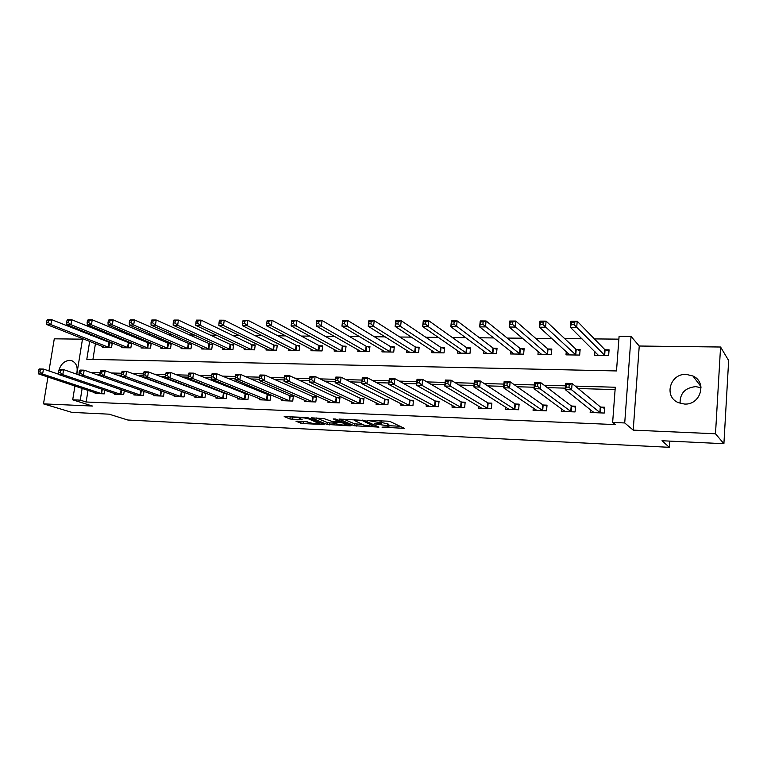 <?xml version="1.0" encoding="UTF-8"?>
<svg xmlns="http://www.w3.org/2000/svg" width="767" height="767" viewBox="0 0 767 767"><rect width="100%" height="100%" fill="white"/><g stroke="black" fill="none" stroke-linecap="round" stroke-linejoin="round"><path stroke-width="1.15" d="M382.033 427.171L404.391 428.341L390.288 421.62L387.603 421.16L366.971 420.306L381.209 422.895L381.535 423.557L374.641 423.863L387.412 425.714L388.888 426.883L382.033 427.171M61.954 381.678L66.211 383.088M76.566 374.114C78.176 367.316 76.499 362.839 71.552 360.663L69.663 360.375C64.409 360.797 60.804 364.143 58.867 370.394M680.089 403.298C679.926 393.25 685.142 387.699 695.746 386.635L701.028 387.709M684.385 404.036C700.415 405.34 707.433 382.225 692.946 376.003L686.273 374.392C670.08 373.289 663.455 396.683 678.335 402.627L684.385 404.036M296.877 421.141L296.062 421.409L303.061 423.585L324.173 424.496L308.344 417.89L305.688 417.44L284.193 416.577L289.926 418.993L302.198 419.77L298.89 417.881C301.632 417.516 304.882 417.852 308.631 418.897L319.379 423.662C316.685 424.007 313.492 423.681 309.801 422.675L305.496 421.543L296.877 421.141M88.004 390.336L86.153 402.004L80.267 400.134L72.702 399.818L74.926 385.993M723.904 443.719L715.496 433.786L720.568 347.02L728.65 360.519L723.904 443.719L662.007 440.737L669.323 447.314L127.878 420.028L109.067 414.17L71.925 412.387L43.498 403.864L92.481 406.05L72.702 399.818M720.568 347.02L639.237 346.022L633.226 430.124L715.496 433.786M633.226 430.124L624.721 422.953L612.641 422.444L615.278 387.239L575.25 386.108M86.153 402.004L615.287 424.592L612.641 422.444M354.21 425.743L378.965 427.123L364.296 420.431L339.004 419.07L354.21 425.743L354.44 423.777L362.446 424.467M350.183 425.858L327.049 424.439L311.268 417.814L323.904 418.6L332.859 421.687L339.858 421.898L333.204 418.926L335.725 419.041L351.123 425.589L350.183 425.858L350.251 425.225M82.481 339.167L54.284 338.822L48.963 370.94M47.947 377.028L43.498 403.864M615.105 389.607L578.165 388.524M565.384 388.15L547.283 387.623M534.158 387.239L517.14 386.741M503.679 386.347L487.707 385.878M473.939 385.475L458.963 385.044M444.908 384.631L430.872 384.219M416.548 383.807L403.432 383.423M388.85 382.992L376.597 382.637M361.784 382.206L350.375 381.87M335.323 381.429L324.719 381.122M309.456 380.672L299.619 380.384M284.164 379.933L275.075 379.665M259.399 379.214L251.039 378.965M235.153 378.505L227.521 378.284M211.424 377.815L204.482 377.604M188.203 377.134L181.932 376.952M165.471 376.472L159.833 376.3M143.199 375.82L138.185 375.667M121.397 375.178L116.968 375.053M100.036 374.555L96.182 374.44M590.389 409.588L590.159 412.502L604.252 413.039L604.693 407.248L600.868 407.104M561.511 408.782L561.291 411.39L575.068 411.927L575.538 406.194L571.789 406.059M533.276 407.948L533.065 410.307L546.535 410.824L547.024 405.158L543.352 405.024M505.654 407.095L505.453 409.252L518.636 409.751L519.134 404.151L515.558 404.017M478.637 406.232L478.455 408.207L491.34 408.706L491.868 403.164L488.358 403.039M452.204 405.369L452.022 407.2L464.639 407.68L465.176 402.205L461.744 402.081M426.337 404.516L426.155 406.203L438.503 406.673L439.06 401.256L435.704 401.131M401.007 403.663L400.834 405.235L412.924 405.695L413.499 400.336L410.211 400.211M376.213 402.809L376.051 404.276L387.881 404.736L388.466 399.425L385.255 399.31M351.928 401.975L351.765 403.346L363.357 403.787L363.961 398.543L360.806 398.428M328.132 401.141L327.979 402.435L339.34 402.867L339.954 397.67L336.866 397.565M304.825 400.316L304.672 401.534L315.803 401.966L316.435 396.827L313.406 396.712M281.978 399.511L281.834 400.662L292.735 401.074L293.377 395.993L290.415 395.877M259.591 398.715L259.447 399.799L270.137 400.211L270.789 395.168L267.884 395.063M237.636 397.929L237.502 398.955L247.981 399.358L248.642 394.372L245.795 394.267M226.62 393.576L224.137 393.481M226.917 393.692L226.255 398.524L215.978 398.131L216.112 397.153M204.741 392.781L202.891 392.714M205.594 393.116L204.952 397.709L194.866 397.316L195 396.386M183.275 392.004L182.057 391.966M184.684 392.531L184.051 396.903L174.167 396.52L174.291 395.638M162.24 391.247L161.616 391.228M164.167 391.947L163.553 396.117L153.851 395.743L153.975 394.89M144.033 391.362L143.429 395.341L133.909 394.976L134.033 394.161M124.273 390.777L123.688 394.583L114.341 394.228L114.465 393.452M104.878 390.192L104.312 393.845L95.137 393.49L95.252 392.742M618.883 339.148L594.406 338.909M581.961 338.793L564.685 338.621M551.876 338.496L535.634 338.333M522.49 338.209L507.246 338.065M493.785 337.931L479.49 337.787M465.722 337.653L452.348 337.528M438.293 337.384L425.79 337.269M411.476 337.125L399.818 337.01M385.245 336.866L374.392 336.761M359.579 336.617L349.512 336.521M334.47 336.377L325.141 336.282M309.887 336.138L301.287 336.051M285.832 335.898L277.913 335.821M262.266 335.668L255.018 335.601M239.189 335.447L232.583 335.38M216.582 335.227L210.589 335.169M194.435 335.006L189.027 334.958M172.728 334.796L167.896 334.748M151.454 334.594L147.159 334.546M130.591 334.383L126.833 334.354M110.132 334.191L106.881 334.153M96.556 336.598L96.393 337.605M95.434 343.635L92.922 359.416M594.943 351.641L594.655 355.313L608.643 355.543L609.075 349.848L605.278 349.8M566.267 351.564L565.998 354.853L579.67 355.073L580.13 349.445L576.41 349.397M538.233 351.42L537.964 354.402L551.348 354.613L551.818 349.052L548.184 349.004M510.803 351.238L510.554 353.961L523.64 354.172L524.129 348.669L520.572 348.621M483.967 351.037L483.728 353.529L496.527 353.731L497.045 348.285L493.555 348.237M457.698 350.807L457.468 353.108L469.998 353.309L470.535 347.921L467.122 347.873M431.994 350.557L431.763 352.686L444.035 352.887L444.582 347.556L441.246 347.509M406.817 350.298L406.606 352.283L418.619 352.475L419.175 347.202L415.915 347.163M382.167 350.03L381.956 351.89L393.72 352.072L394.305 346.857L391.103 346.818M358.016 349.762L357.815 351.497L369.339 351.679L369.934 346.521L366.799 346.473M334.354 349.484L334.163 351.113L345.457 351.296L346.061 346.185L342.993 346.147M311.172 349.206L310.98 350.74L322.054 350.922L322.667 345.859L319.657 345.821M288.45 348.927L288.267 350.375L299.111 350.548L299.744 345.543L296.791 345.505M266.178 348.64L265.996 350.011L276.628 350.183L277.27 345.227L274.375 345.188M244.328 348.362L244.155 349.666L254.586 349.829L255.238 344.92L252.401 344.882M222.909 348.084L222.737 349.321L232.967 349.484L233.628 344.623L230.848 344.584M201.894 347.796L201.721 348.975L211.759 349.138L212.43 344.325L209.707 344.287M181.271 347.518L181.108 348.649L190.954 348.803L191.645 344.038L188.96 344M161.041 347.25L160.888 348.323L170.542 348.477L171.242 343.75L168.615 343.712M141.186 346.972L141.032 347.997L150.514 348.151L151.214 343.472L148.645 343.434M121.694 346.703L121.55 347.691L130.85 347.834L131.569 343.204L129.038 343.165M102.567 346.435L102.414 347.374L111.551 347.528L112.27 342.935L109.786 342.897M669.323 447.314L669.725 441.111M83.565 332.466L84.293 331.67M89.672 341.373L86.805 359.282L616.495 370.94L619.094 336.301L631.04 336.406L624.721 422.953M639.237 346.022L631.04 336.406M76.825 374.21L82.577 338.583M82.146 388.39L80.267 400.134M565.576 385.83L544.129 385.226M534.359 384.948L513.765 384.363M503.89 384.085L484.121 383.529M474.159 383.241L455.176 382.704M445.128 382.426L426.903 381.908M416.788 381.621L399.281 381.122M389.09 380.835L372.283 380.365M362.024 380.068L345.888 379.617M335.572 379.32L320.079 378.879M309.715 378.591L294.844 378.169M284.432 377.872L270.147 377.469M259.649 377.172L245.986 376.789M235.383 376.482L222.344 376.118M211.634 375.811L199.19 375.466M188.385 375.159L176.525 374.823M165.624 374.517L154.32 374.191M143.343 373.884L132.566 373.577M121.512 373.261L111.263 372.973M100.132 372.657L90.372 372.378M90.803 334.287L90.64 335.304M58.503 372.657L58.474 374.171M388.936 426.442L388.802 424.247L388.581 426.251M381.65 422.464L388.802 424.247M381.582 423.106L381.477 420.882M389.013 425.723L400.249 426.251M343.76 419.175L354.44 423.777M374.756 426.596L362.638 420.728L354.565 420.508L363.836 425.071L374.756 426.596M334.824 423.163L329.848 422.924L329.618 424.87M316.215 417.919L327.279 422.492L329.848 422.924M336.675 423.93C340.356 424.956 343.606 425.292 346.416 424.928L342.59 422.905L339.982 422.464L333.012 422.253L336.675 423.93M289.312 416.702L298.909 417.756M301.019 421.332L307.797 421.888M597.455 355.361L597.551 354.22M571.616 324.681L574.138 324.69L574.339 322.217L571.818 322.207L570.418 327.356L570.926 321.2L577.215 321.22L576.707 327.394L570.418 327.356L598.433 355.38M608.979 351.209L604.722 349.522L577.215 321.22L574.339 322.217M604.837 355.476L574.138 324.69M570.926 321.2L571.818 322.207M593.054 411.706L592.987 412.608M568.999 387.172L569.2 384.641L566.66 384.574L566.458 387.095L568.999 387.172L571.597 389.809L565.26 389.617L565.778 383.337L572.115 383.51L571.597 389.809L600.417 412.895M593.965 412.646L565.26 389.617L566.458 387.095M569.2 384.641L572.115 383.51L600.302 406.874L604.617 408.332M566.66 384.574L565.778 383.337M568.903 354.9L568.97 354.009M540.524 324.546L542.978 324.556L543.199 322.111L540.735 322.111L539.431 327.193L539.968 321.114L546.094 321.133L545.567 327.231L539.431 327.193L569.689 354.91M580.025 350.74L575.835 349.119L546.094 321.133L543.199 322.111M575.95 355.016L542.978 324.556M539.968 321.114L540.735 322.111M540.965 354.45L541.023 353.769M510.18 324.422L512.577 324.431L512.797 322.015L510.4 322.006L509.183 327.03L509.739 321.028L515.731 321.037L515.175 327.068L509.183 327.03L541.579 354.459M551.713 350.279L547.6 348.726L515.731 321.037L512.797 322.015M547.705 354.555L512.577 324.431M509.739 321.028L510.4 322.006M513.641 354.009L513.689 353.501M480.554 324.288L482.903 324.297L483.133 321.919L480.784 321.91L479.653 326.876L480.238 320.942L486.077 320.951L485.511 326.905L479.653 326.876L514.082 354.018M524.024 349.838L519.968 348.343L486.077 320.951L483.133 321.919M520.074 354.114L482.903 324.297M480.238 320.942L480.784 321.91M564.272 410.805L564.215 411.505M537.59 386.261L537.811 383.768L535.337 383.701L535.117 386.194L537.59 386.261L540.208 388.869L534.024 388.687L534.57 382.484L540.754 382.656L540.208 388.869L571.319 411.774M565.011 411.534L534.024 388.687L535.117 386.194M537.811 383.768L540.754 382.656L571.204 405.82L575.451 407.219M535.337 383.701L534.57 382.484M536.133 409.885L536.085 410.422M506.958 385.379L507.188 382.925L504.763 382.858L504.542 385.312L506.958 385.379L509.585 387.958L503.555 387.776L504.12 381.65L510.151 381.813L509.585 387.958L542.873 410.69M536.699 410.45L503.555 387.776L504.542 385.312M507.188 382.925L510.151 381.813L542.758 404.794L546.938 406.146M504.763 382.858L504.12 381.65M477.055 384.526L477.295 382.091L474.936 382.024L474.696 384.459L477.055 384.526L479.701 387.067L473.805 386.894L474.399 380.844L480.286 380.998L479.701 387.067L515.05 409.616M509.02 409.386L473.805 386.894L474.696 384.459M477.295 382.091L480.286 380.998L514.945 403.787L519.048 405.091M474.936 382.024L474.399 380.844M451.629 324.173L453.92 324.182L454.16 321.824L451.868 321.814L450.823 326.723L451.418 320.855L457.132 320.874L456.538 326.752L450.823 326.723L487.179 353.587M496.939 349.407L492.951 347.969L457.132 320.874L454.16 321.824M493.047 353.673L453.92 324.182M451.418 320.855L451.868 321.814M447.87 383.682L448.11 381.276L445.809 381.218L445.56 383.615L447.87 383.682L450.517 386.204L444.764 386.031L445.378 380.048L451.121 380.202L450.517 386.204L487.831 408.571M481.935 408.341L444.764 386.031L445.56 383.615M448.11 381.276L451.121 380.202L487.735 402.809L491.781 404.056M445.809 381.218L445.378 380.048M423.374 324.048L425.608 324.058L425.858 321.728L423.624 321.718L422.655 326.579L423.279 320.769L428.849 320.788L428.235 326.608L422.655 326.579L460.737 352.906M470.43 348.995L466.499 347.604L428.849 320.788L425.858 321.728M466.585 353.251L428.235 326.608L425.608 324.058M423.279 320.769L423.624 321.718M395.772 323.933L397.958 323.942L398.217 321.641L396.031 321.632L395.139 326.426L395.772 320.692L401.227 320.711L400.585 326.454L395.139 326.426L435.081 352.743M444.477 348.582L440.613 347.25L401.227 320.711L398.217 321.641M440.699 352.83L400.585 326.454L397.958 323.942M395.772 320.692L396.031 321.632M368.793 323.818L370.931 323.827L371.19 321.546L369.061 321.546L368.237 326.282L368.889 320.616L374.219 320.635L373.567 326.311L368.237 326.282L409.846 352.331M419.07 348.189L415.263 346.895L374.219 320.635L371.19 321.546M415.35 352.427L373.567 326.311L370.931 323.827M368.889 320.616L369.061 321.546M342.427 323.703L344.508 323.712L344.786 321.459L342.696 321.45L341.948 326.148L342.619 320.539L347.825 320.558L347.154 326.176L341.948 326.148L385.139 351.938M394.2 347.806L390.441 346.559L347.825 320.558L344.786 321.459M390.518 352.024L347.154 326.176L344.508 323.712M342.619 320.539L342.696 321.45M316.637 323.597L318.679 323.597L318.957 321.373L316.915 321.373L316.234 326.004L316.915 320.462L322.015 320.481L321.325 326.033L316.234 326.004L360.931 351.545M369.828 347.432L366.127 346.224L322.015 320.481L318.957 321.373M366.204 351.631L321.325 326.033L318.679 323.597M316.915 320.462L316.915 321.373M419.367 382.858L419.616 380.49L417.363 380.422L417.114 382.8L419.367 382.858L422.023 385.35L416.404 385.187L417.037 379.272L422.646 379.425L422.023 385.35L461.207 407.545M455.31 407.124L416.404 385.187L417.114 382.8M419.616 380.49L422.646 379.425L461.111 401.85L465.09 403.058M417.363 380.422L417.037 379.272M391.525 382.062L391.784 379.713L389.578 379.655L389.32 381.995L391.525 382.062L394.19 384.526L388.696 384.363L389.348 378.514L394.832 378.668L394.19 384.526L435.148 406.548M429.491 406.328L388.696 384.363L389.32 381.995M391.784 379.713L394.832 378.668L435.062 400.911L438.973 402.071M389.578 379.655L389.348 378.514M364.315 381.276L364.584 378.956L362.436 378.898L362.168 381.218L364.315 381.276L366.99 383.711L361.621 383.548L362.292 377.776L367.652 377.92L366.99 383.711L409.636 405.57M404.104 405.36L361.621 383.548L362.168 381.218M364.584 378.956L367.652 377.92L409.549 399.99L413.413 401.122M362.436 378.898L362.292 377.776M337.729 380.509L338.007 378.217L335.908 378.16L335.63 380.451L337.729 380.509L340.404 382.915L335.16 382.762L335.85 377.057L341.085 377.201L340.404 382.915L384.66 404.612M379.243 404.401L335.16 382.762L335.63 380.451M338.007 378.217L341.085 377.201L384.583 399.089L388.39 400.182M335.908 378.16L335.85 377.057M311.747 379.761L312.025 377.498L309.973 377.441L309.686 379.703L311.747 379.761L314.422 382.148L309.293 381.995L309.993 376.348L315.122 376.492L314.422 382.148L360.202 403.672M354.9 403.461L309.293 381.995L309.686 379.703M312.025 377.498L315.122 376.492L360.126 398.207L363.874 399.262M309.973 377.441L309.993 376.348M291.422 323.482L293.416 323.492L293.694 321.296L291.7 321.287L291.086 325.879L291.786 320.395L296.762 320.405L296.072 325.898L291.086 325.879L337.212 351.161M345.955 347.058L342.312 345.888L296.762 320.405L293.694 321.296M342.379 351.248L296.072 325.898L293.416 323.492M291.786 320.395L291.7 321.287M286.331 379.032L286.618 376.789L284.605 376.731L284.317 378.975L286.331 379.032L289.015 381.391L284.001 381.237L284.71 375.657L289.725 375.792L289.015 381.391L336.243 402.752M331.047 402.55L284.001 381.237L284.317 378.975M286.618 376.789L289.725 375.792L336.176 397.344L339.867 398.37M284.605 376.731L284.71 375.657M267.031 321.2L266.753 323.377L268.699 323.386L268.987 321.21L267.031 321.2L267.194 320.318L272.064 320.338L271.355 325.774L266.475 325.745L313.971 350.787M322.571 346.703L318.976 345.572L272.064 320.338L268.987 321.21M319.043 350.874L271.355 325.774L268.699 323.386M266.475 325.745L266.753 323.377M259.802 376.041L259.505 378.256L261.47 378.313L261.768 376.098L259.802 376.041L259.984 374.986L264.883 375.121L264.164 380.653L312.773 401.85M261.47 378.313L264.164 380.653L259.256 380.499L307.682 401.649M261.768 376.098L264.883 375.121L312.706 396.491L316.349 397.488M259.505 378.256L259.256 380.499M242.899 321.124L242.612 323.281L244.52 323.281L244.817 321.133L242.899 321.124L243.129 320.251L247.904 320.261L247.175 325.639L242.401 325.62L291.192 350.423M299.648 346.348L296.1 345.255L247.904 320.261L244.817 321.133M296.158 350.5L247.175 325.639L244.52 323.281M242.401 325.62L242.612 323.281M235.536 375.37L235.239 377.556L237.156 377.613L237.454 375.427L235.536 375.37L235.785 374.325L240.589 374.449L239.841 379.924L289.773 400.968M237.156 377.613L239.841 379.924L235.047 379.78L284.778 400.777M237.454 375.427L240.589 374.449L289.705 395.667L293.301 396.635M235.239 377.556L235.047 379.78M219.276 321.047L218.978 323.175L220.848 323.185L221.145 321.057L219.276 321.047L219.573 320.184L224.252 320.194L223.513 325.515L218.835 325.486L268.862 350.059M277.175 346.013L273.675 344.939L224.252 320.194L221.145 321.057M273.733 350.145L223.513 325.515L220.848 323.185M218.835 325.486L218.978 323.175M211.788 374.708L211.481 376.875L213.36 376.933L213.667 374.766L211.788 374.708L212.104 373.673L216.802 373.807L216.054 379.214L267.232 400.096M213.36 376.933L216.054 379.214L211.356 379.071L262.333 399.914M213.667 374.766L216.802 373.807L270.713 395.791M211.481 376.875L211.356 379.071M196.151 320.97L195.853 323.08L197.685 323.089L197.982 320.98L196.151 320.97L196.515 320.117L201.088 320.127L200.34 325.39L195.767 325.371L246.974 349.704M255.133 345.677L251.691 344.642L201.088 320.127L197.982 320.98M251.749 349.79L200.34 325.39L197.685 323.089M195.767 325.371L195.853 323.08M188.538 374.066L188.231 376.204L190.072 376.261L190.379 374.114L188.538 374.066L188.931 373.04L193.524 373.165L192.766 378.524L245.133 399.252M190.072 376.261L192.766 378.524L188.164 378.38L240.33 399.061M190.379 374.114L193.524 373.165L248.566 394.967M188.231 376.204L188.164 378.38M173.505 320.894L173.198 322.984L175.001 322.993L175.298 320.903L173.505 320.894L173.936 320.05L178.414 320.06L177.656 325.275L173.169 325.246L225.498 349.359M233.532 345.351L230.129 344.345L178.414 320.06L175.298 320.903M230.177 349.436L177.656 325.275L175.001 322.993M173.169 325.246L173.198 322.984M165.787 373.433L165.471 375.552L167.273 375.6L167.59 373.481L165.787 373.433L166.238 372.417L170.744 372.541L169.967 377.843L223.456 398.418M167.273 375.6L169.967 377.843L165.461 377.709L218.758 398.236M167.59 373.481L170.744 372.541L226.85 394.161M165.471 375.552L165.461 377.709M151.329 320.827L151.022 322.888L152.777 322.897L153.084 320.827L151.329 320.827L151.818 319.983L156.209 320.002L155.433 325.15L151.041 325.131L204.434 349.023M212.334 345.025L156.209 320.002L153.084 320.827M209.027 349.1L155.433 325.15L152.777 322.897M151.041 325.131L151.022 322.888M129.604 320.75L129.287 322.792L131.013 322.802L131.33 320.759L129.604 320.75L130.15 319.925L134.455 319.935L133.669 325.035L129.364 325.016L183.773 348.688M191.549 344.719L134.455 319.935L131.33 320.759M188.279 348.764L133.669 325.035L131.013 322.802M129.364 325.016L129.287 322.792M108.32 320.683L108.003 322.706L109.691 322.706L110.007 320.683L108.32 320.683L108.924 319.858L113.132 319.877L112.337 324.92L108.128 324.901L163.496 348.362M171.146 344.412L113.132 319.877L110.007 320.683M167.915 348.439L112.337 324.92L109.691 322.706M108.128 324.901L108.003 322.706M87.457 320.616L87.131 322.61L88.79 322.619L89.106 320.616L87.457 320.616L88.109 319.801L92.241 319.81L91.436 324.815L87.313 324.796L143.592 348.045M151.118 344.115L92.241 319.81L89.106 320.616M147.935 348.113L91.436 324.815L88.79 322.619M87.313 324.796L87.131 322.61M67.007 320.548L66.681 322.523L68.301 322.533L68.627 320.548L67.007 320.548L67.717 319.743L71.762 319.753L70.957 324.7L66.902 324.681L124.062 347.729M131.473 343.817L71.762 319.753L68.627 320.548M128.319 347.796L70.957 324.7L68.301 322.533M66.902 324.681L66.681 322.523M46.96 320.481L46.634 322.437L48.225 322.447L48.551 320.481L46.96 320.481L47.717 319.686L51.686 319.695L50.871 324.594L46.902 324.575L104.887 347.413M112.183 343.53L51.686 319.695L48.551 320.481M109.067 347.489L50.871 324.594L48.225 322.447M46.902 324.575L46.634 322.437M143.496 372.81L143.18 374.91L144.953 374.958L145.27 372.858L143.496 372.81L144.014 371.813L148.424 371.937L147.638 377.172L202.21 397.603M144.953 374.958L147.638 377.172L143.228 377.048L197.589 397.421M145.27 372.858L148.424 371.937L205.556 393.375M143.18 374.91L143.228 377.048M121.675 372.206L121.359 374.286L123.084 374.334L123.401 372.254L121.675 372.206L122.25 371.218L126.565 371.333L125.769 376.52L181.357 396.798M123.084 374.334L125.769 376.52L121.454 376.396L176.832 396.625M123.401 372.254L126.565 371.333L184.665 392.599M121.359 374.286L121.454 376.396M100.295 371.612L99.969 373.663L101.666 373.711L101.992 371.659L100.295 371.612L100.928 370.634L105.156 370.749L104.35 375.888L160.907 396.012M101.666 373.711L104.35 375.888L100.122 375.763L156.468 395.849M101.992 371.659L105.156 370.749L163.285 391.63M99.969 373.663L100.122 375.763M79.346 371.027L79.02 373.059L80.679 373.107L81.005 371.075L79.346 371.027L80.027 370.068L84.178 370.183L83.363 375.264L140.84 395.245M80.679 373.107L83.363 375.264L79.212 375.14L136.488 395.072M81.005 371.075L84.178 370.183L141.684 390.528M79.02 373.059L79.212 375.14M58.81 370.461L58.484 372.474L60.104 372.522L60.44 370.499L58.81 370.461L59.548 369.502L63.613 369.617L62.789 374.651L121.148 394.487M60.104 372.522L62.789 374.651L58.723 374.526L116.872 394.324M60.44 370.499L63.613 369.617L79.202 375.034M58.484 372.474L58.723 374.526M38.686 369.895L38.35 371.89L39.942 371.937L40.277 369.943L38.686 369.895L39.472 368.956L43.451 369.071L42.626 374.047L101.819 393.749M39.942 371.937L42.626 374.047L38.638 373.932L97.62 393.586M40.277 369.943L43.451 369.071L58.685 374.248M38.35 371.89L38.638 373.932M387.632 423.71L387.412 425.714M379.061 423.815L379.003 424.295M381.439 420.882L381.209 422.895M380.173 420.824L380.001 422.349M403.308 427.679L403.231 428.408M377.92 426.5L377.843 427.19M357.019 424.209L356.789 426.174M375.571 425.455L375.466 426.414M362.705 420.076L362.638 420.728M327.279 422.492L327.049 424.439M339.829 420.786L339.723 421.687M346.176 423.489L346.08 424.381M342.696 422.003L342.59 422.905M340.165 420.93L339.982 422.464M319.091 422.281L318.986 423.106M308.737 418.053L308.631 418.897M301.278 419.252L301.201 419.827M292.783 417.478L292.543 419.424M290.175 417.047L289.926 418.993M323.223 423.969L323.156 424.554M303.301 421.677L303.061 423.585M300.731 421.323L300.501 423.163M605.086 349.723L604.645 355.409M604.722 349.522L604.281 355.207M599.852 412.665L600.302 406.874M600.225 412.838L600.676 407.047M576.218 349.321L575.758 354.948M575.835 349.119L575.375 354.738M547.993 348.927L547.513 354.488M547.6 348.726L547.12 354.287M520.381 348.544L519.882 354.047M519.968 348.343L519.47 353.846M570.734 411.543L571.204 405.82M571.127 411.716L571.597 405.992M542.279 410.46L542.758 404.794M542.672 410.623L543.161 404.966M514.436 409.386L514.945 403.787M514.849 409.559L515.357 403.96M493.363 348.17L492.845 353.606M492.951 347.969L492.433 353.414M487.208 408.341L487.735 402.809M487.63 408.514L488.157 402.982M466.921 347.806L466.394 353.184M466.499 347.604L465.962 352.993M441.044 347.441L440.498 352.762M440.613 347.25L440.057 352.571M415.704 347.096L415.139 352.36M415.263 346.895L414.698 352.168M390.892 346.751L390.317 351.957M390.441 346.559L389.857 351.765M366.588 346.406L365.993 351.564M366.127 346.224L365.533 351.382M460.564 407.325L461.111 401.85M461.005 407.488L461.542 402.013M434.496 406.328L435.062 400.911M434.937 406.491L435.503 401.074M408.974 405.35L409.549 399.99M409.434 405.513L410.009 400.153M383.989 404.391L384.583 399.089M384.449 404.554L385.044 399.252M359.522 403.452L360.126 398.207M359.991 403.615L360.595 398.37M342.782 346.08L342.178 351.181M342.312 345.888L341.708 350.998M335.553 402.531L336.176 397.344M336.032 402.694L336.655 397.507M319.455 345.754L318.832 350.807M318.976 345.572L318.353 350.624M312.073 401.63L312.706 396.491M312.562 401.793L313.195 396.654M296.58 345.438L295.947 350.442M296.1 345.255L295.468 350.26M289.063 400.748L289.705 395.667M289.562 400.911L290.204 395.83M274.164 345.121L273.522 350.078M273.675 344.939L273.033 349.896M266.513 399.885L267.165 394.852M267.012 400.048L267.664 395.015M252.19 344.824L251.528 349.723M251.691 344.642L251.03 349.541M244.405 399.041L245.076 394.056M244.913 399.195L245.574 394.209M230.627 344.517L229.966 349.378M230.129 344.345L229.458 349.196M222.727 398.207L223.408 393.27M223.235 398.361L223.916 393.433M209.487 344.23L208.816 349.033M208.979 344.047L208.298 348.86M188.749 343.942L188.059 348.707M188.231 343.76L187.541 348.525M168.395 343.654L167.695 348.371M167.877 343.482L167.177 348.199M148.424 343.376L147.715 348.055M147.897 343.204L147.187 347.882M128.818 343.108L128.099 347.739M128.281 342.935L127.571 347.566M109.566 342.839L108.847 347.422M109.029 342.667L108.31 347.259M201.472 397.392L202.162 392.503M201.989 397.546L202.67 392.666M180.619 396.597L181.319 391.755M181.137 396.75L181.837 391.908M160.159 395.81L160.869 391.017M160.686 395.964L161.396 391.17M140.083 395.043L140.802 390.298M140.62 395.187L141.339 390.441M120.39 394.286L121.1 389.674M120.927 394.439L121.627 389.857M101.052 393.548L101.743 389.128M101.589 393.692L102.279 389.31M71.552 360.663L72.299 360.941M692.946 376.003L700.885 386.51M375.657 425.493L375.542 426.462M354.67 419.664L354.565 420.508M339.982 420.853L339.867 421.764M346.559 423.652L346.454 424.582M333.07 421.697L333.012 422.253M319.523 422.454L319.417 423.336M298.986 417.143L298.89 417.881"/></g></svg>

